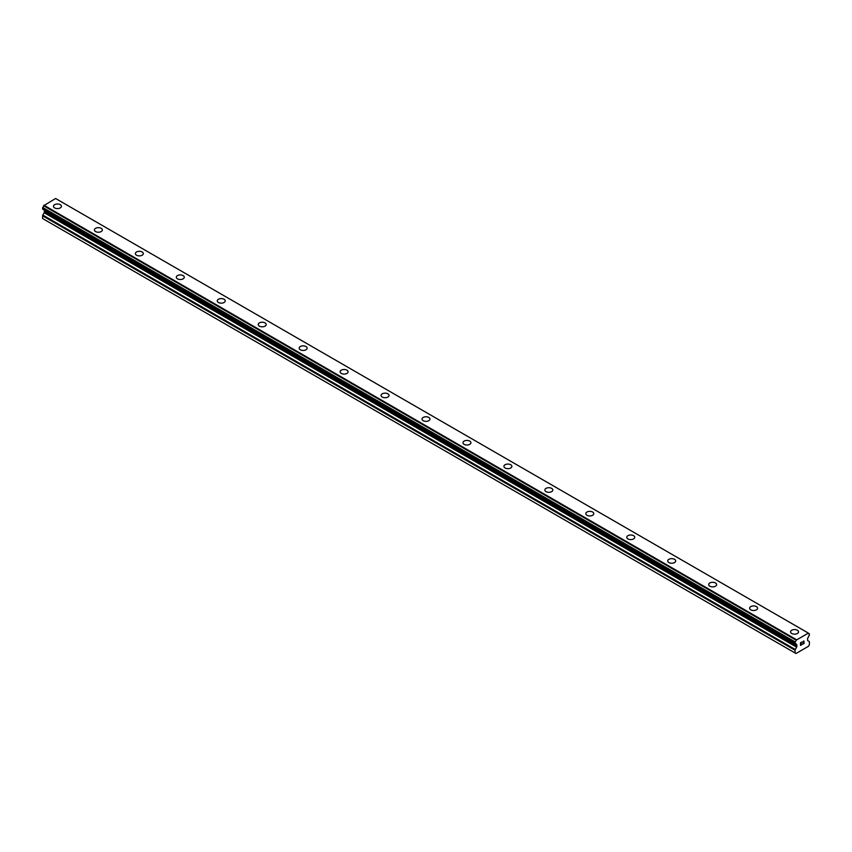 <?xml version="1.0" encoding="UTF-8"?>
<svg xmlns="http://www.w3.org/2000/svg" width="852" height="852" viewBox="0 0 852 852"><rect width="100%" height="100%" fill="white"/><g stroke="black" fill="none" stroke-linecap="round" stroke-linejoin="round"><path stroke-width="1.28" d="M53.463 206.301A3.983 2.3 180 0 1 55.923 204.171A3.983 2.3 180 0 1 60.258 204.672A3.983 2.3 180 0 1 61.429 206.301A3.983 2.3 180 0 1 58.969 208.42A3.983 2.3 180 0 1 54.634 207.92A3.983 2.3 180 0 1 53.463 206.301A3.983 2.3 180 0 1 55.923 204.182A3.983 2.3 180 0 1 60.258 204.682A3.983 2.3 180 0 1 61.429 206.301M94.412 229.944A3.983 2.3 180 0 1 96.872 227.814A3.983 2.3 180 0 1 101.207 228.315A3.983 2.3 180 0 1 102.378 229.944A3.983 2.3 180 0 1 99.918 232.064A3.983 2.3 180 0 1 95.584 231.563A3.983 2.3 180 0 1 94.412 229.944A3.983 2.3 180 0 1 96.872 227.825A3.983 2.3 180 0 1 101.207 228.325A3.983 2.3 180 0 1 102.378 229.944M135.361 253.587A3.983 2.3 180 0 1 137.822 251.457A3.983 2.3 180 0 1 142.156 251.958A3.983 2.3 180 0 1 143.328 253.587A3.983 2.3 180 0 1 140.868 255.706A3.983 2.3 180 0 1 136.533 255.206A3.983 2.3 180 0 1 135.361 253.587A3.983 2.3 180 0 1 137.822 251.468A3.983 2.3 180 0 1 142.156 251.968A3.983 2.3 180 0 1 143.328 253.587M176.311 277.23A3.983 2.3 180 0 1 178.771 275.1A3.983 2.3 180 0 1 183.116 275.601A3.983 2.3 180 0 1 184.277 277.23A3.983 2.3 180 0 1 181.817 279.349A3.983 2.3 180 0 1 177.482 278.849A3.983 2.3 180 0 1 176.311 277.23A3.983 2.3 180 0 1 178.771 275.111A3.983 2.3 180 0 1 183.116 275.601A3.983 2.3 180 0 1 184.277 277.23M217.271 300.873A3.983 2.3 180 0 1 219.72 298.743A3.983 2.3 180 0 1 224.065 299.244A3.983 2.3 180 0 1 225.226 300.873A3.983 2.3 180 0 1 222.766 302.993A3.983 2.3 180 0 1 218.431 302.492A3.983 2.3 180 0 1 217.271 300.873A3.983 2.3 180 0 1 219.731 298.754A3.983 2.3 180 0 1 224.065 299.244A3.983 2.3 180 0 1 225.226 300.873M258.22 324.505A3.983 2.3 180 0 1 260.669 322.386A3.983 2.3 180 0 1 265.015 322.887A3.983 2.3 180 0 1 266.175 324.516A3.983 2.3 180 0 1 263.726 326.635A3.983 2.3 180 0 1 259.381 326.135A3.983 2.3 180 0 1 258.22 324.505A3.983 2.3 180 0 1 260.68 322.397A3.983 2.3 180 0 1 265.015 322.887A3.983 2.3 180 0 1 266.175 324.505M299.169 348.148A3.983 2.3 180 0 1 301.629 346.029A3.983 2.3 180 0 1 305.964 346.53A3.983 2.3 180 0 1 307.125 348.159A3.983 2.3 180 0 1 304.675 350.278A3.983 2.3 180 0 1 300.33 349.778A3.983 2.3 180 0 1 299.169 348.148A3.983 2.3 180 0 1 301.629 346.04A3.983 2.3 180 0 1 305.964 346.53A3.983 2.3 180 0 1 307.125 348.148M340.118 371.791A3.983 2.3 180 0 1 342.579 369.672A3.983 2.3 180 0 1 346.913 370.173A3.983 2.3 180 0 1 348.085 371.802A3.983 2.3 180 0 1 345.624 373.921A3.983 2.3 180 0 1 341.279 373.421A3.983 2.3 180 0 1 340.118 371.791A3.983 2.3 180 0 1 342.579 369.683A3.983 2.3 180 0 1 346.913 370.173A3.983 2.3 180 0 1 348.085 371.791M381.068 395.435A3.983 2.3 180 0 1 383.528 393.315A3.983 2.3 180 0 1 387.862 393.816A3.983 2.3 180 0 1 389.034 395.445A3.983 2.3 180 0 1 386.574 397.565A3.983 2.3 180 0 1 382.239 397.064A3.983 2.3 180 0 1 381.068 395.435A3.983 2.3 180 0 1 383.528 393.315A3.983 2.3 180 0 1 387.862 393.816A3.983 2.3 180 0 1 389.034 395.435M422.017 419.077A3.983 2.3 180 0 1 424.477 416.958A3.983 2.3 180 0 1 428.812 417.459A3.983 2.3 180 0 1 429.983 419.088A3.983 2.3 180 0 1 427.523 421.207A3.983 2.3 180 0 1 423.188 420.707A3.983 2.3 180 0 1 422.017 419.077A3.983 2.3 180 0 1 424.477 416.958A3.983 2.3 180 0 1 428.812 417.459A3.983 2.3 180 0 1 429.983 419.077M462.966 442.72A3.983 2.3 180 0 1 465.426 440.601A3.983 2.3 180 0 1 469.761 441.102A3.983 2.3 180 0 1 470.932 442.731A3.983 2.3 180 0 1 468.472 444.85A3.983 2.3 180 0 1 464.138 444.35A3.983 2.3 180 0 1 462.966 442.72A3.983 2.3 180 0 1 465.426 440.601A3.983 2.3 180 0 1 469.761 441.102A3.983 2.3 180 0 1 470.932 442.72M503.915 466.363A3.983 2.3 180 0 1 506.376 464.244A3.983 2.3 180 0 1 510.721 464.745A3.983 2.3 180 0 1 511.882 466.374A3.983 2.3 180 0 1 509.421 468.493A3.983 2.3 180 0 1 505.087 467.993A3.983 2.3 180 0 1 503.915 466.363A3.983 2.3 180 0 1 506.376 464.244A3.983 2.3 180 0 1 510.721 464.745A3.983 2.3 180 0 1 511.882 466.363M544.875 490.007A3.983 2.3 180 0 1 547.325 487.887A3.983 2.3 180 0 1 551.67 488.388A3.983 2.3 180 0 1 552.831 490.017A3.983 2.3 180 0 1 550.371 492.137A3.983 2.3 180 0 1 546.036 491.636A3.983 2.3 180 0 1 544.875 490.007A3.983 2.3 180 0 1 547.335 487.887A3.983 2.3 180 0 1 551.67 488.388A3.983 2.3 180 0 1 552.831 490.007M585.825 513.649A3.983 2.3 180 0 1 588.274 511.53A3.983 2.3 180 0 1 592.619 512.031A3.983 2.3 180 0 1 593.78 513.649A3.983 2.3 180 0 1 591.331 515.779A3.983 2.3 180 0 1 586.985 515.279A3.983 2.3 180 0 1 585.825 513.649A3.983 2.3 180 0 1 588.285 511.53A3.983 2.3 180 0 1 592.619 512.031A3.983 2.3 180 0 1 593.78 513.649M626.774 537.293A3.983 2.3 180 0 1 629.234 535.173A3.983 2.3 180 0 1 633.568 535.674A3.983 2.3 180 0 1 634.729 537.293A3.983 2.3 180 0 1 632.28 539.423A3.983 2.3 180 0 1 627.935 538.922A3.983 2.3 180 0 1 626.774 537.293A3.983 2.3 180 0 1 629.234 535.173A3.983 2.3 180 0 1 633.568 535.674A3.983 2.3 180 0 1 634.729 537.293M674.518 559.317A3.983 2.3 180 0 1 675.689 560.936A3.983 2.3 180 0 1 673.229 563.066A3.983 2.3 180 0 1 668.884 562.565A3.983 2.3 180 0 1 667.723 560.936A3.983 2.3 180 0 1 670.183 558.816A3.983 2.3 180 0 1 674.518 559.317M667.723 560.936A3.983 2.3 180 0 1 670.183 558.816A3.983 2.3 180 0 1 674.518 559.306A3.983 2.3 180 0 1 675.689 560.936M715.467 582.96A3.983 2.3 180 0 1 716.638 584.578A3.983 2.3 180 0 1 714.178 586.698A3.983 2.3 180 0 1 709.844 586.208A3.983 2.3 180 0 1 708.672 584.578A3.983 2.3 180 0 1 711.132 582.459A3.983 2.3 180 0 1 715.467 582.96M708.672 584.578A3.983 2.3 180 0 1 711.132 582.459A3.983 2.3 180 0 1 715.467 582.949A3.983 2.3 180 0 1 716.638 584.578M756.416 606.603A3.983 2.3 180 0 1 757.588 608.221A3.983 2.3 180 0 1 755.128 610.341A3.983 2.3 180 0 1 750.793 609.851A3.983 2.3 180 0 1 749.622 608.221A3.983 2.3 180 0 1 752.082 606.102A3.983 2.3 180 0 1 756.416 606.603M749.622 608.221A3.983 2.3 180 0 1 752.082 606.102A3.983 2.3 180 0 1 756.416 606.592A3.983 2.3 180 0 1 757.588 608.221M797.365 630.246A3.983 2.3 180 0 1 798.537 631.864A3.983 2.3 180 0 1 796.077 633.984A3.983 2.3 180 0 1 791.742 633.494A3.983 2.3 180 0 1 790.571 631.864A3.983 2.3 180 0 1 793.031 629.745A3.983 2.3 180 0 1 797.365 630.246M790.571 631.864A3.983 2.3 180 0 1 793.031 629.745A3.983 2.3 180 0 1 797.365 630.235A3.983 2.3 180 0 1 798.537 631.864M800.656 642.855L800.656 643.92L800.656 642.855L801.838 641.993L800.656 642.855M800.656 643.92L801.306 643.548M801.306 643.729L800.656 644.101L801.306 643.718M800.656 645.166L801.838 644.485M800.507 645.422L801.838 644.655L800.507 645.433L800.507 642.759L801.849 641.993M802.765 642.131L803.99 641.002M804 641.79L803.67 642.472L803.99 641.78M803.67 642.472L802.957 643.835L803.67 642.472M802.957 643.835L804.213 643.111M803.031 641.609L803.638 641.13L803.031 641.609M803.851 641.13L802.627 644.208L804.213 643.281M804.213 643.292L802.627 644.208M796.141 644.187L795.172 643.633A1.736 1.001 -60 0 1 795.8 643.654A1.736 1.001 -60 0 1 796.141 644.187L796.631 644.474A1.086 0.628 -60 0 1 796.854 644.964L796.854 646.423A1.086 0.628 -60 0 1 796.631 647.179L795.289 649.501A1.086 0.628 -60 0 0 795.065 650.257L795.065 652.962L795.981 653.505L808.484 646.285L809.4 644.687L809.4 641.982A1.086 0.628 -60 0 0 809.176 641.481L807.834 640.715A1.086 0.628 -60 0 1 807.611 640.214L807.611 638.766A1.086 0.628 -60 0 1 807.834 638.01L808.324 637.147A1.736 1.001 -60 0 1 809.283 635.486L809.357 633.781L808.346 633.196M795.193 643.622L795.172 641.929A1.736 1.001 -60 0 0 796.13 640.193L808.335 633.142A1.736 1.001 -60 0 0 808.686 633.75A1.736 1.001 -60 0 0 809.293 633.781L809.357 633.781M44.272 210.125A1.086 0.628 -60 0 1 44.389 210.54L44.389 211.988A1.086 0.628 -60 0 1 44.166 212.744L42.824 215.066A1.086 0.628 120 0 0 42.6 215.822L42.6 218.527L43.516 219.07L795.981 653.505M808.058 632.929L55.593 198.495L43.665 205.758A1.736 1.001 -60 0 1 42.706 207.494L42.643 209.187L795.076 643.558M809.293 633.781L808.346 633.228M796.407 639.66L43.942 205.225M796.13 640.193L43.665 205.758M795.172 641.929L42.706 207.494M795.065 642.163L42.6 207.739M795.065 652.962L42.6 218.527M796.173 640.065L43.708 205.63M795.065 643.526L42.6 209.091M796.854 644.964L44.389 210.54M796.854 646.423L44.389 211.988M796.631 647.179L44.166 212.744M795.289 649.501L42.824 215.066M795.065 650.257L42.6 215.822M796.173 644.218L42.643 209.187"/></g></svg>
